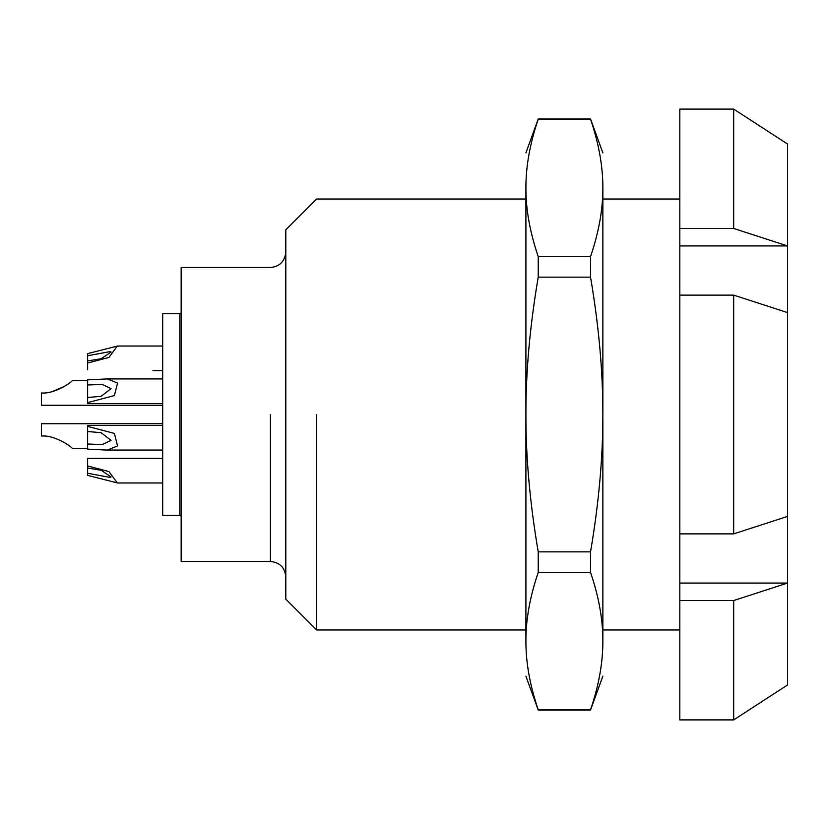 <?xml version="1.0" encoding="UTF-8"?>
<svg xmlns="http://www.w3.org/2000/svg" width="829" height="829" viewBox="0 0 829 829"><rect width="100%" height="100%" fill="white"/><g stroke="black" fill="none" stroke-linecap="round" stroke-linejoin="round"><path stroke-width="1.24" d="M525.907 199.033L316.595 199.033L285.808 229.809L285.808 599.191L316.595 629.967L316.595 414.5M285.808 252.13C284.844 261.415 279.715 266.555 270.42 267.518L181.157 267.518L181.157 561.482L270.42 561.482C279.767 562.394 284.896 567.523 285.808 576.87M162.681 313.694L162.681 515.306L179.81 515.306L179.81 313.694L162.681 313.694M87.625 363.05L87.625 353.62L117.272 346.107L108.951 357.423L87.625 363.05L87.625 369.713M87.625 360.926L101.076 358.76L111.086 352.076L110.216 351.569L87.625 355.745M87.625 402.614L87.625 379.858L107.335 378.915L117.552 383.071L114.392 395.578L87.625 402.614L87.625 403.547L162.681 403.547M87.625 397.495L101.076 396.314L111.086 388.646L102.268 384.459L87.625 384.977M87.625 431.505L87.625 426.386L114.402 433.432L117.552 445.94L107.335 450.085L87.625 449.142L87.625 431.505L101.086 432.686L111.086 440.354L102.268 444.541L87.625 444.023M162.681 425.453L87.625 425.453L87.625 426.386M87.625 468.074L87.625 465.95L108.951 471.577L117.272 482.892L87.625 475.38L87.625 468.074L101.086 470.24L111.086 476.924L110.216 477.431L87.625 473.255M87.625 459.287L87.625 465.95M117.272 346.107L87.625 353.62M41.45 392.956C53.502 394.221 70.486 383.35 72.227 380.635C70.455 383.371 53.533 394.21 41.45 392.956L41.45 405.267L162.681 405.267M52.538 391.454L64.911 386.179M162.681 423.733L41.45 423.733L41.45 436.044C53.502 434.779 70.486 445.65 72.227 448.365C70.455 445.629 53.533 434.79 41.45 436.044C53.502 434.779 70.486 445.65 72.227 448.365C70.455 445.629 53.533 434.79 41.45 436.044M157.748 458.375L152.94 458.375M152.93 370.625L157.738 370.625M679.811 600.528L679.811 719.904L733.686 719.904L733.686 600.528L679.811 600.528L679.811 533.876L733.686 533.876L733.686 295.124L679.811 295.124L679.811 533.876M679.811 109.096L679.811 228.472L733.686 228.472L733.686 109.096L679.811 109.096M679.811 295.124L679.811 228.472M787.55 684.961L733.686 719.904L787.55 684.961L787.55 583.056L733.686 600.528M733.686 295.124L787.55 312.595L787.55 516.405L733.686 533.876M787.55 144.039L733.686 109.096L787.55 144.039L787.55 245.944L733.686 228.472M787.55 312.595L787.55 245.944L679.811 245.944M679.811 583.056L787.55 583.056L787.55 516.405M525.907 187.914C525.907 141.645 525.907 141.645 525.907 187.914C525.835 166.432 529.938 143.541 538.228 119.231L590.538 119.231C598.828 143.541 602.932 166.432 602.859 187.914C602.859 141.645 602.859 141.645 602.859 187.914C602.932 209.385 598.828 232.275 590.538 256.586L538.228 256.586C529.938 232.275 525.835 209.385 525.907 187.914L525.907 641.086C525.907 687.355 525.907 687.355 525.907 641.086C525.835 619.615 529.938 596.725 538.228 572.414L590.538 572.414C598.828 596.725 602.932 619.615 602.859 641.086L602.859 187.914M602.859 641.086C602.859 687.355 602.859 687.355 602.859 641.086C602.932 662.568 598.828 685.459 590.538 709.769L538.228 709.769C529.938 685.459 525.835 662.568 525.907 641.086M590.538 256.586L590.538 277.155C598.828 325.766 602.932 371.547 602.859 414.5C602.932 457.453 598.828 503.234 590.538 551.845L590.538 572.414M590.538 551.845L538.228 551.845C529.938 503.234 525.835 457.453 525.907 414.5C525.835 371.547 529.938 325.766 538.228 277.155L590.538 277.155M538.228 572.414L538.228 551.845M538.228 277.155L538.228 256.586M270.42 414.5L270.42 561.482M316.595 629.967L525.907 629.967M602.859 629.967L679.811 629.967M679.811 199.033L602.859 199.033M87.625 448.365L72.227 448.365M87.625 380.635L72.227 380.635M162.681 482.975L117.272 482.975M162.681 458.354L157.748 458.354M152.94 458.354L87.625 458.354M162.681 450.074L107.335 450.074M162.681 378.926L107.335 378.926M157.738 370.646L162.681 370.646M162.681 346.025L117.272 346.025M181.157 515.949L179.81 515.306M181.157 313.051L179.81 313.694M525.907 152.857L538.228 118.993L590.538 118.993L602.859 152.857M602.859 676.143L590.538 710.007L538.228 710.007L525.907 676.143"/></g></svg>
